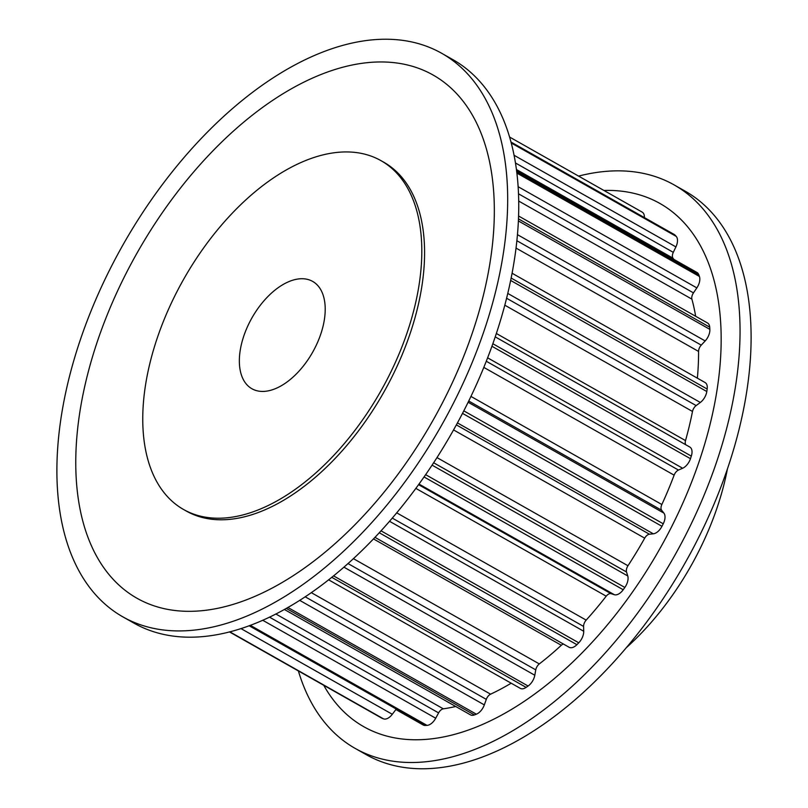<?xml version="1.0" encoding="UTF-8"?>
<svg xmlns="http://www.w3.org/2000/svg" width="808" height="808" viewBox="0 0 808 808"><rect width="100%" height="100%" fill="white"/><g stroke="black" fill="none" stroke-linecap="round" stroke-linejoin="round"><path stroke-width="1.21" d="M246.309 329.381A61.671 34.865 119.5 0 1 312.666 281.416A61.671 34.865 119.5 0 1 318.251 340.784A61.671 34.865 119.5 0 1 251.894 388.739A61.671 34.865 119.5 0 1 246.309 329.381M165.377 316.544A200.414 113.312 119.5 0 1 381.033 160.681A200.414 113.312 119.5 0 1 399.192 353.611A200.414 113.312 119.5 0 1 183.527 509.474A200.414 113.312 119.5 0 1 165.377 316.544M183.527 509.474L186.294 511.04A200.414 113.312 -60.5 0 0 401.96 355.177A200.414 113.312 -60.5 0 0 383.8 162.246L381.033 160.681M93.435 305.141A323.756 183.052 119.5 0 1 441.804 53.358A323.756 183.052 119.5 0 1 471.135 365.014A323.756 183.052 119.5 0 1 122.755 616.797A323.756 183.052 119.5 0 1 93.435 305.141M441.804 53.358L452.874 59.62A323.756 183.052 119.5 0 1 482.204 371.276A323.756 183.052 119.5 0 1 133.825 623.069L122.755 616.797M460.409 364.438A300.626 169.973 119.5 0 1 170.741 609.909A300.626 169.973 119.5 0 1 109.686 308.848A300.626 169.973 119.5 0 1 399.364 63.377A300.626 169.973 119.5 0 1 460.409 364.438M727.402 469.034A200.414 113.312 119.5 0 1 709.02 529.048A200.414 113.312 119.5 0 1 626.129 647.875M298.384 670.943A323.756 183.052 -60.5 0 0 355.126 748.38L366.196 754.642A323.756 183.052 -60.5 0 0 714.565 502.859A323.756 183.052 -60.5 0 0 685.245 191.203L674.175 184.931A323.756 183.052 -60.5 0 0 578.579 176.104M355.126 748.38A323.756 183.052 -60.5 0 0 703.505 496.597A323.756 183.052 -60.5 0 0 674.175 184.931M323.756 685.315A300.626 169.973 -60.5 0 0 498.94 716.514A300.626 169.973 -60.5 0 0 687.244 492.89A300.626 169.973 -60.5 0 0 603.95 190.466M455.712 706.485A268.094 151.581 119.5 0 1 443.309 708.818A6.171 3.485 -60.5 0 0 438.603 712.888L435.714 718.221A10.787 6.1 119.5 0 1 427.018 725.382A285.052 161.166 119.5 0 1 425.24 725.463A10.787 6.1 119.5 0 1 423.2 724.998L395.88 709.525A6.171 3.485 -60.5 0 0 395.88 709.525L392.304 714.282A10.787 6.1 119.5 0 1 383.467 718.837A285.052 161.166 119.5 0 1 381.972 718.251A10.787 6.1 119.5 0 1 381.578 718.049L229.422 631.896M511.181 683.204A268.094 151.581 119.5 0 1 490.587 694.173A6.171 3.485 -60.5 0 0 486.305 699.364L484.325 704.899A10.787 6.1 119.5 0 1 476.346 714.191A285.052 161.166 119.5 0 1 474.407 714.939A10.787 6.1 119.5 0 1 470.509 714.868L284.325 609.444M563.317 643.996A6.171 3.485 -60.5 0 0 561.318 645.269A268.094 151.581 119.5 0 1 539.31 663.923A6.171 3.485 -60.5 0 0 535.765 669.872L534.805 675.246A10.787 6.1 119.5 0 1 528.099 686.022A285.052 161.166 119.5 0 1 526.139 687.386A10.787 6.1 119.5 0 1 520.281 688.355L328.573 579.801M689.658 446.965A10.787 6.1 119.5 0 1 689.84 447.056A10.787 6.1 119.5 0 1 691.315 456.106A285.052 161.166 119.5 0 1 690.466 458.691A10.787 6.1 119.5 0 1 682.639 468.246L678.467 470.064A6.171 3.485 -60.5 0 0 674.125 475.154A268.094 151.581 119.5 0 1 661.853 504.515A6.171 3.485 -60.5 0 0 661.651 510.262L663.883 513.09A10.787 6.1 119.5 0 1 663.237 523.786A285.052 161.166 119.5 0 1 661.954 526.301A10.787 6.1 119.5 0 1 653.319 533.815L649.44 534.219A6.171 3.485 -60.5 0 0 644.703 538.158A268.094 151.581 119.5 0 1 627.967 565.741A6.171 3.485 -60.5 0 0 626.523 571.983L627.755 575.952A10.787 6.1 119.5 0 1 624.837 587.456A285.052 161.166 119.5 0 1 623.21 589.739A10.787 6.1 119.5 0 1 614.363 594.708L611.04 593.668A6.171 3.485 -60.5 0 0 606.222 596.183A268.094 151.581 119.5 0 1 586.174 620.11A6.171 3.485 -60.5 0 0 583.588 626.422L583.73 631.26A10.787 6.1 119.5 0 1 578.75 642.794A285.052 161.166 119.5 0 1 576.892 644.683A10.787 6.1 119.5 0 1 569.115 647.269L374.932 537.32M512.1 273.256L705.091 382.538A10.787 6.1 119.5 0 1 707.162 389.042A285.052 161.166 119.5 0 1 706.808 391.526A10.787 6.1 119.5 0 1 700.324 402.465L696.143 405.576A6.171 3.485 -60.5 0 0 692.496 411.464A268.094 151.581 119.5 0 1 685.517 440.592A6.171 3.485 -60.5 0 0 685.78 444.764M518.615 216.019L707.535 322.998A10.787 6.1 119.5 0 1 709.707 327.159A285.052 161.166 119.5 0 1 709.858 329.361A10.787 6.1 119.5 0 1 705.172 340.946L701.253 345.137A6.171 3.485 -60.5 0 0 698.567 351.43A268.094 151.581 119.5 0 1 697.365 378.154M516.564 170.326L697.011 272.498A10.787 6.1 119.5 0 1 698.769 274.68A285.052 161.166 119.5 0 1 699.425 276.457A10.787 6.1 119.5 0 1 696.839 287.89L693.466 292.87A6.171 3.485 -60.5 0 0 691.9 299.142A268.094 151.581 119.5 0 1 695.658 316.271M511.04 142.077L674.236 234.492A10.787 6.1 119.5 0 1 675.094 235.178A285.052 161.166 119.5 0 1 676.215 236.401A10.787 6.1 119.5 0 1 675.902 246.905L673.296 252.349A6.171 3.485 -60.5 0 0 672.973 258.166A268.094 151.581 119.5 0 1 673.832 259.368M641.794 211.928A10.787 6.1 119.5 0 1 642.198 212.13A10.787 6.1 119.5 0 1 644.38 217.584M229.462 631.886L381.972 718.251M229.765 631.805L383.467 718.837M249.106 625.735L425.24 725.463M240.915 628.563L392.304 714.282M250.268 625.301L427.018 725.382M286.234 608.384L474.407 714.939M275.821 613.979L443.309 708.818M269.458 617.12L438.603 712.888M262.681 620.241L435.714 718.221M287.85 607.454L476.346 714.191M331.724 577.296L526.139 687.386M311.252 592.628L490.587 694.173M305.131 596.779L486.305 699.364M299.647 600.334L484.325 704.899M333.522 575.851L528.099 686.022M379.215 532.745L576.892 644.683M373.437 538.885L561.318 645.269M353.369 558.631L539.31 663.923M347.965 563.54L535.765 669.872M343.885 567.135L534.805 675.246M380.992 530.816L578.75 642.794M424.018 476.942L623.21 589.739M418.958 484.063L614.363 594.708M418.534 484.659L611.04 593.668M415.817 488.365L606.222 596.183M396.678 512.817L586.174 620.11M392.244 518.08L583.588 626.422M389.496 521.271L583.73 631.26M425.614 474.649L624.837 587.456M462.499 413.363L661.954 526.301M457.429 422.897L653.319 533.815M456.348 424.887L649.44 534.219M453.551 429.917L644.703 538.158M436.956 457.581L627.967 565.741M433.613 462.752L626.523 571.983M432.048 465.135L627.755 575.952M463.792 410.848L663.237 523.786M491.941 346.279L690.466 458.691M487.618 357.823L682.639 468.246M486.285 361.247L678.467 470.064M483.81 367.387L674.125 475.154M470.943 396.415L661.853 504.515M468.721 401.01L661.651 510.262M468.115 402.243L663.883 513.09M492.85 343.733L691.315 456.106M510.676 280.467L706.808 391.526M507.788 293.435L700.324 402.465M506.606 298.253L696.143 405.576M504.818 305.192L692.496 411.464M496.365 333.492L685.517 440.592M511.161 278.063L707.162 389.042M518.413 220.958L709.858 329.361M517.484 234.673L705.172 340.946M516.898 240.744L701.253 345.137M516.059 248.096L698.567 351.43M518.504 218.897L709.707 327.159M516.918 173.114L699.425 276.457M518.17 186.719L696.839 287.89M518.544 193.829L693.466 292.87M518.746 201.091L691.9 299.142M516.736 171.599L698.769 274.68M511.292 143.016L676.215 236.401M514.11 155.298L675.902 246.905M515.494 162.994L673.296 252.349M516.464 169.539L672.973 258.166M511.1 142.309L675.094 235.178M495.233 336.865L689.84 447.056M509.616 137.057L642.198 212.13"/></g></svg>
